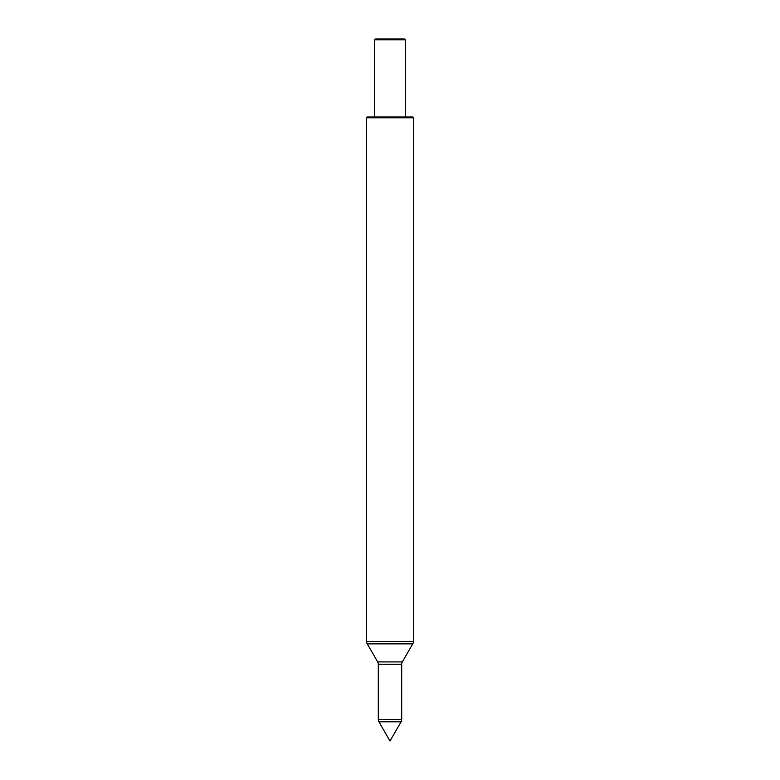 <?xml version="1.0" encoding="UTF-8"?>
<svg xmlns="http://www.w3.org/2000/svg" width="780" height="780" viewBox="0 0 780 780"><rect width="100%" height="100%" fill="white"/><g stroke="black" fill="none" stroke-linecap="round" stroke-linejoin="round"><path stroke-width="1.17" d="M366.619 117.78L367.399 117L412.601 117L413.38 117.78L366.619 117.78L366.619 641.521L413.38 641.521A4.68 4.68 0 0 1 412.756 643.861L367.244 643.861A4.68 4.68 0 0 1 366.619 641.521M374.41 39.78L375.19 39L404.81 39L405.59 39.78L374.41 39.78L374.41 117M401.076 721.822L378.924 721.822L390 741L401.076 721.822A4.68 4.68 0 0 0 401.7 719.482L401.7 664.258A4.68 4.68 0 0 1 402.324 661.918L412.756 643.861M401.7 664.258L378.3 664.258A4.68 4.68 0 0 0 377.676 661.918L367.244 643.861M378.924 721.822A4.68 4.68 0 0 1 378.3 719.482L401.7 719.482M378.3 664.258L378.3 719.482M413.38 117.78L413.38 641.521M405.59 39.78L405.59 117M377.676 661.918L402.324 661.918"/></g></svg>
